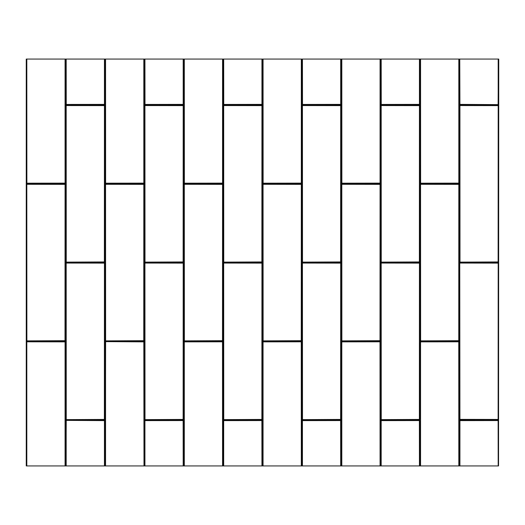 <?xml version="1.0" encoding="UTF-8"?>
<svg xmlns="http://www.w3.org/2000/svg" width="525" height="525" viewBox="0 0 525 525"><rect width="100%" height="100%" fill="white"/><g stroke="black" fill="none" stroke-linecap="round" stroke-linejoin="round"><path stroke-width="0.79" d="M498.547 465.938L498.75 59.062L498.547 104.383L498.127 104.619L459.933 104.383L459.756 59.062L459.933 104.383M26.873 183.192L65.244 183.133L65.244 59.062L26.808 59.062L26.873 183.369L26.453 183.133L26.25 59.062L26.25 465.938L26.453 341.873L26.631 465.938L65.244 465.938L65.244 341.867L65.422 465.938L65.828 465.938L65.828 420.617L66.248 420.381L104.442 420.617L104.442 465.938L104.797 420.617L104.797 465.938L105.203 465.938L105.203 341.867L105.623 341.631L143.817 341.867L143.994 465.938L143.817 341.867M26.453 59.062L26.808 183.133M65.244 59.062L65.422 183.133L65.002 183.192M66.248 104.442L104.619 104.383L104.619 59.062L66.183 59.062L66.248 104.619L65.828 104.383L65.828 59.062L65.422 59.062M65.828 59.062L66.183 104.383M104.619 59.062L104.797 104.383L104.377 104.442M105.623 183.192L143.994 183.133L143.994 59.062L105.558 59.062L105.623 183.369L105.203 183.133L105.203 59.062L104.797 59.062M105.203 59.062L105.558 183.133M143.994 59.062L144.172 183.133L143.752 183.192M144.998 104.442L183.369 104.383L183.369 59.062L144.933 59.062L144.998 104.619L144.578 104.383L144.578 59.062L144.172 59.062M144.578 59.062L144.933 104.383M183.369 59.062L183.547 104.383L183.127 104.442M184.373 183.192L222.744 183.133L222.744 59.062L184.308 59.062L184.373 183.369L183.953 183.133L183.953 59.062L183.547 59.062M183.953 59.062L184.308 183.133M222.744 59.062L222.922 183.133L222.502 183.192M223.748 104.442L262.119 104.383L262.119 59.062L223.683 59.062L223.748 104.619L223.328 104.383L223.328 59.062L222.922 59.062M223.328 59.062L223.683 104.383M262.119 59.062L262.297 104.383L261.877 104.442M263.123 183.192L301.494 183.133L301.494 59.062L263.058 59.062L263.123 183.369L262.703 183.133L262.703 59.062L262.297 59.062M262.703 59.062L263.058 183.133M301.494 59.062L301.672 183.133L301.252 183.192M302.498 104.442L340.869 104.383L340.869 59.062L302.433 59.062L302.498 104.619L302.078 104.383L302.078 59.062L301.672 59.062M302.078 59.062L302.433 104.383M340.869 59.062L341.047 104.383L340.627 104.442M341.873 183.192L380.244 183.133L380.244 59.062L341.808 59.062L341.873 183.369L341.453 183.133L341.453 59.062L341.047 59.062M341.453 59.062L341.808 183.133M380.244 59.062L380.422 183.133L380.002 183.192M381.248 104.442L419.619 104.383L419.619 59.062L381.183 59.062L381.248 104.619L380.828 104.383L380.828 59.062L380.422 59.062M380.828 59.062L381.183 104.383M419.619 59.062L419.797 104.383L419.377 104.442M420.623 183.192L458.994 183.133L458.994 59.062L420.558 59.062L420.623 183.369L420.203 183.133L420.203 59.062L419.797 59.062M420.203 59.062L420.558 183.133M458.994 59.062L459.172 183.133L458.752 183.192M459.998 104.442L459.578 104.383L459.578 59.062L459.172 59.062M498.127 104.442L498.369 59.062L459.933 59.062M498.192 465.938L498.127 420.558L459.756 420.617L459.756 465.938L498.369 465.938M459.756 465.938L459.578 420.617L459.998 420.558M459.172 465.938L458.994 341.867L459.172 465.938L459.578 465.938M458.817 465.938L458.752 341.808L420.381 341.873L420.381 465.938L458.994 465.938M420.381 465.938L420.203 341.873L420.623 341.453L458.752 341.631L420.623 341.808M419.797 465.938L419.619 420.617L419.797 465.938L420.203 465.938M419.442 465.938L419.377 420.558L381.006 420.617L381.006 465.938L419.619 465.938M381.006 465.938L380.828 420.617L381.248 420.558M380.422 465.938L380.244 341.867L380.422 465.938L380.828 465.938M380.067 465.938L380.002 341.808L341.631 341.867L341.631 465.938L380.244 465.938M341.631 465.938L341.453 341.867L341.873 341.808M340.627 420.558L302.256 420.617L302.256 465.938L340.692 465.938L340.627 420.381L341.047 420.617L341.047 465.938L341.453 465.938M341.047 465.938L340.692 420.617M302.256 465.938L302.078 420.617L302.498 420.558M301.252 341.808L262.881 341.867L262.881 465.938L301.317 465.938L301.252 341.631L301.672 341.867L301.672 465.938L302.078 465.938M301.672 465.938L301.317 341.867M262.881 465.938L262.703 341.867L263.123 341.808M261.877 420.558L223.506 420.617L223.506 465.938L261.942 465.938L261.877 420.381L262.297 420.617L262.297 465.938L262.703 465.938M262.297 465.938L261.942 420.617M223.506 465.938L223.328 420.617L223.748 420.558M222.502 341.808L184.131 341.867L184.131 465.938L222.567 465.938L222.502 341.631L222.922 341.867L222.922 465.938L223.328 465.938M222.922 465.938L222.567 341.867M184.131 465.938L183.953 341.867L184.373 341.808M183.127 420.558L144.756 420.617L144.756 465.938L183.192 465.938L183.127 420.381L183.547 420.617L183.547 465.938L183.953 465.938M183.547 465.938L183.192 420.617M144.756 465.938L144.578 420.617L144.998 420.558M143.752 341.808L144.172 341.867L144.172 465.938L144.578 465.938M105.623 341.808L105.381 465.938L143.817 465.938M66.248 420.558L66.006 465.938L104.442 465.938M26.873 341.808L26.873 341.453L65.002 341.453L26.873 341.808L65.067 341.867L65.067 465.938M341.873 341.047L341.453 340.633L341.453 184.367L341.873 183.953L380.002 183.953L380.422 184.367L380.422 340.633L380.002 341.047L341.873 341.047L341.453 340.633M380.422 340.633L380.002 341.047M380.002 183.953L380.422 184.367M341.453 184.367L341.873 183.953M420.623 341.047L420.203 340.633L420.203 184.367L420.623 183.953L458.752 183.953L459.172 184.367L459.172 340.633L458.752 341.047L420.623 341.047L420.203 340.633M459.172 340.633L458.752 341.047M458.752 183.953L459.172 184.367M420.203 184.367L420.623 183.953M66.248 262.297L65.828 261.883L65.828 105.617L66.248 105.203L104.377 105.203L104.797 105.617L104.797 261.883L104.377 262.297L66.248 262.297L65.828 261.883M104.797 261.883L104.377 262.297M104.377 105.203L104.797 105.617M65.828 105.617L66.248 105.203M144.998 262.297L144.578 261.883L144.578 105.617L144.998 105.203L183.127 105.203L183.547 105.617L183.547 261.883L183.127 262.297L144.998 262.297L144.578 261.883M183.547 261.883L183.127 262.297M183.127 105.203L183.547 105.617M144.578 105.617L144.998 105.203M223.748 262.297L223.328 261.883L223.328 105.617L223.748 105.203L261.877 105.203L262.297 105.617L262.297 261.883L261.877 262.297L223.748 262.297L223.328 261.883M262.297 261.883L261.877 262.297M261.877 105.203L262.297 105.617M223.328 105.617L223.748 105.203M302.498 262.297L302.078 261.883L302.078 105.617L302.498 105.203L340.627 105.203L341.047 105.617L341.047 261.883L340.627 262.297L302.498 262.297L302.078 261.883M341.047 261.883L340.627 262.297M340.627 105.203L341.047 105.617M302.078 105.617L302.498 105.203M381.248 262.297L380.828 261.883L380.828 105.617L381.248 105.203L419.377 105.203L419.797 105.617L419.797 261.883L419.377 262.297L381.248 262.297L380.828 261.883M419.797 261.883L419.377 262.297M419.377 105.203L419.797 105.617M380.828 105.617L381.248 105.203M459.998 262.297L459.578 261.883L459.578 105.617L459.998 105.203L498.127 105.203L498.547 105.617L498.547 261.883L498.127 262.297L459.998 262.297L459.578 261.883M498.547 261.883L498.127 262.297M498.127 105.203L498.547 105.617M459.578 105.617L459.998 105.203M66.248 419.797L65.828 419.383L65.828 263.117L66.248 262.703L104.377 262.703L104.797 263.117L104.797 419.383L104.377 419.797L66.248 419.797L65.828 419.383M104.797 419.383L104.377 419.797M104.377 262.703L104.797 263.117M65.828 263.117L66.248 262.703M144.998 419.797L144.578 419.383L144.578 263.117L144.998 262.703L183.127 262.703L183.547 263.117L183.547 419.383L183.127 419.797L144.998 419.797L144.578 419.383M183.547 419.383L183.127 419.797M183.127 262.703L183.547 263.117M144.578 263.117L144.998 262.703M223.748 419.797L223.328 419.383L223.328 263.117L223.748 262.703L261.877 262.703L262.297 263.117L262.297 419.383L261.877 419.797L223.748 419.797L223.328 419.383M262.297 419.383L261.877 419.797M261.877 262.703L262.297 263.117M223.328 263.117L223.748 262.703M302.498 419.797L302.078 419.383L302.078 263.117L302.498 262.703L340.627 262.703L341.047 263.117L341.047 419.383L340.627 419.797L302.498 419.797L302.078 419.383M341.047 419.383L340.627 419.797M340.627 262.703L341.047 263.117M302.078 263.117L302.498 262.703M381.248 419.797L380.828 419.383L380.828 263.117L381.248 262.703L419.377 262.703L419.797 263.117L419.797 419.383L419.377 419.797L381.248 419.797L380.828 419.383M419.797 419.383L419.377 419.797M419.377 262.703L419.797 263.117M380.828 263.117L381.248 262.703M459.998 419.797L459.578 419.383L459.578 263.123L459.998 262.703L498.127 262.703L498.547 263.117L498.547 419.383L498.127 419.797L459.998 419.797L459.578 419.383M498.547 419.383L498.127 419.797M498.127 262.703L498.547 263.117M459.578 263.123L459.998 262.703M26.873 341.047L26.453 340.633L26.453 184.367L26.873 183.953L65.002 183.953L65.422 184.367L65.422 340.633L65.002 341.047L26.873 341.047L26.453 340.633M65.422 340.633L65.002 341.047M65.002 183.953L65.422 184.367M26.453 184.367L26.873 183.953M105.623 341.047L105.203 340.633L105.203 184.367L105.623 183.953L143.752 183.953L144.172 184.367L144.172 340.633L143.752 341.047L105.623 341.047L105.203 340.633M144.172 340.633L143.752 341.047M143.752 183.953L144.172 184.367M105.203 184.367L105.623 183.953M184.373 341.047L183.953 340.633L183.953 184.367L184.373 183.953L222.502 183.953L222.922 184.367L222.922 340.633L222.502 341.047L184.373 341.047L183.953 340.633M222.922 340.633L222.502 341.047M222.502 183.953L222.922 184.367M183.953 184.367L184.373 183.953M263.123 341.047L262.703 340.633L262.703 184.367L263.123 183.953L301.252 183.953L301.672 184.367L301.672 340.633L301.252 341.047L263.123 341.047L262.703 340.633M301.672 340.633L301.252 341.047M301.252 183.953L301.672 184.367M262.703 184.367L263.123 183.953M65.067 183.133L65.067 59.062M104.442 104.383L104.442 59.062M143.817 183.133L143.817 59.062M183.192 104.383L183.192 59.062M222.567 183.133L222.567 59.062M261.942 104.383L261.942 59.062M301.317 183.133L301.317 59.062M340.692 104.383L340.692 59.062M380.067 183.133L380.067 59.062M419.442 104.383L419.442 59.062M458.817 183.133L458.817 59.062M498.192 104.383L498.192 59.062M459.933 420.617L459.933 465.938M420.558 341.873L420.558 465.938M381.183 420.617L381.183 465.938M341.808 341.867L341.808 465.938M302.433 420.617L302.433 465.938M263.058 341.867L263.058 465.938M223.683 420.617L223.683 465.938M184.308 341.867L184.308 465.938M144.933 420.617L144.933 465.938M105.558 341.867L105.558 465.938M66.183 420.617L66.183 465.938M26.808 341.873L26.808 465.938M26.873 183.369L65.002 183.547L26.873 183.369M66.248 104.619L104.377 104.797L66.248 104.619M105.623 183.369L143.752 183.547L105.623 183.369M144.998 104.619L183.127 104.797L144.998 104.619M184.373 183.369L222.502 183.547L184.373 183.369M223.748 104.619L261.877 104.797L223.748 104.619M263.123 183.369L301.252 183.547L263.123 183.369M302.498 104.619L340.627 104.797L302.498 104.619M341.873 183.369L380.002 183.547L341.873 183.369M381.248 104.619L419.377 104.797L381.248 104.619M420.623 183.369L458.752 183.547L420.623 183.369M459.998 104.619L498.127 104.797L459.998 104.619M498.127 420.558L459.998 420.381L498.127 420.203L498.192 420.617M419.377 420.558L381.248 420.381L419.377 420.203L419.442 420.617M380.002 341.808L341.873 341.631L380.002 341.453L380.067 341.867M340.627 420.381L302.498 420.203L340.627 420.381M301.252 341.631L263.123 341.453L301.252 341.631M261.877 420.381L223.748 420.203L261.877 420.381M222.502 341.631L184.373 341.453L222.502 341.631M183.127 420.381L144.998 420.203L183.127 420.381M143.752 341.631L105.623 341.453L143.752 341.631M104.377 420.558L66.248 420.381L104.377 420.203L104.442 420.617M498.547 104.383L498.127 104.797M459.998 104.797L459.578 104.383M459.172 183.133L458.752 183.547M420.623 183.547L420.203 183.133M419.797 104.383L419.377 104.797M381.248 104.797L380.828 104.383M380.422 183.133L380.002 183.547M341.873 183.547L341.453 183.133M341.047 104.383L340.627 104.797M302.498 104.797L302.078 104.383M301.672 183.133L301.252 183.547M263.123 183.547L262.703 183.133M262.297 104.383L261.877 104.797M223.748 104.797L223.328 104.383M222.922 183.133L222.502 183.547M184.373 183.547L183.953 183.133M183.547 104.383L183.127 104.797M144.998 104.797L144.578 104.383M144.172 183.133L143.752 183.547M105.623 183.547L105.203 183.133M104.797 104.383L104.377 104.797M66.248 104.797L65.828 104.383M65.422 183.133L65.002 183.547M26.873 183.547L26.453 183.133M26.453 341.873L26.873 341.453M65.002 341.453L65.422 341.867M65.828 420.617L66.248 420.203M104.377 420.203L104.797 420.617M105.203 341.867L105.623 341.453M143.752 341.453L144.172 341.867M144.578 420.617L144.998 420.203M183.127 420.203L183.547 420.617M183.953 341.867L184.373 341.453M222.502 341.453L222.922 341.867M223.328 420.617L223.748 420.203M261.877 420.203L262.297 420.617M262.703 341.867L263.123 341.453M301.252 341.453L301.672 341.867M302.078 420.617L302.498 420.203M340.627 420.203L341.047 420.617M341.453 341.867L341.873 341.453M380.002 341.453L380.422 341.867M380.828 420.617L381.248 420.203M419.377 420.203L419.797 420.617M420.203 341.873L420.623 341.453M458.752 341.453L459.172 341.867M459.578 420.617L459.998 420.203M498.127 420.203L498.547 420.617M341.873 340.869L380.002 340.692L341.873 340.869M380.067 340.633L380.067 184.367L380.002 340.692M380.002 184.308L341.873 184.308L380.067 184.367M341.808 340.633L341.808 184.367L341.873 340.692M420.623 340.869L458.752 340.692L420.623 340.869M458.817 340.633L458.817 184.367L458.752 340.692M458.752 184.308L420.623 184.308L458.817 184.367M420.558 340.633L420.558 184.367L420.623 340.692M66.248 262.119L104.377 261.942L66.248 262.119M104.442 261.883L104.442 105.617L104.377 261.942M104.377 105.558L66.248 105.558L104.442 105.617M66.183 261.883L66.183 105.617L66.248 261.942M144.998 262.119L183.127 261.942L144.998 262.119M183.192 261.883L183.192 105.617L183.127 261.942M183.127 105.558L144.998 105.558L183.192 105.617M144.933 261.883L144.933 105.617L144.998 261.942M223.748 262.119L261.877 261.942L223.748 262.119M261.942 261.883L261.942 105.617L261.877 261.942M261.877 105.558L223.748 105.558L261.942 105.617M223.683 261.883L223.683 105.617L223.748 261.942M302.498 262.119L340.627 261.942L302.498 262.119M340.692 261.883L340.692 105.617L340.627 261.942M340.627 105.558L302.498 105.558L340.692 105.617M302.433 261.883L302.433 105.617L302.498 261.942M381.248 262.119L419.377 261.942L381.248 262.119M419.442 261.883L419.442 105.617L419.377 261.942M419.377 105.558L381.248 105.558L419.442 105.617M381.183 261.883L381.183 105.617L381.248 261.942M459.998 262.119L498.127 261.942L459.998 262.119M498.192 261.883L498.192 105.617L498.127 261.942M498.127 105.558L459.998 105.558L498.192 105.617M459.933 261.883L459.933 105.617L459.998 261.942M66.248 419.619L104.377 419.442L66.248 419.619M104.442 419.383L104.442 263.117L104.377 419.442M104.377 263.058L66.248 263.058L104.442 263.117M66.183 419.383L66.183 263.117L66.248 419.442M144.998 419.619L183.127 419.442L144.998 419.619M183.192 419.383L183.192 263.117L183.127 419.442M183.127 263.058L144.998 263.058L183.192 263.117M144.933 419.383L144.933 263.117L144.998 419.442M223.748 419.619L261.877 419.442L223.748 419.619M261.942 419.383L261.942 263.117L261.877 419.442M261.877 263.058L223.748 263.058L261.942 263.117M223.683 419.383L223.683 263.117L223.748 419.442M302.498 419.619L340.627 419.442L302.498 419.619M340.692 419.383L340.692 263.117L340.627 419.442M340.627 263.058L302.498 263.058L340.692 263.117M302.433 419.383L302.433 263.117L302.498 419.442M381.248 419.619L419.377 419.442L381.248 419.619M419.442 419.383L419.442 263.117L419.377 419.442M419.377 263.058L381.248 263.058L419.442 263.117M381.183 419.383L381.183 263.117L381.248 419.442M459.756 263.123L459.933 419.383L459.756 263.123M459.998 419.442L498.127 419.442L459.933 419.383M498.192 419.383L498.192 263.117L498.127 419.442M498.127 263.058L459.998 263.058L498.192 263.117M26.873 340.869L65.002 340.692L26.873 340.869M65.067 340.633L65.067 184.367L65.002 340.692M65.002 184.308L26.873 184.308L65.067 184.367M26.808 340.633L26.808 184.367L26.873 340.692M105.623 340.869L143.752 340.692L105.623 340.869M143.817 340.633L143.817 184.367L143.752 340.692M143.752 184.308L105.623 184.308L143.817 184.367M105.558 340.633L105.558 184.367L105.623 340.692M184.373 340.869L222.502 340.692L184.373 340.869M222.567 340.633L222.567 184.367L222.502 340.692M222.502 184.308L184.373 184.308L222.567 184.367M184.308 340.633L184.308 184.367L184.373 340.692M263.123 340.869L301.252 340.692L263.123 340.869M301.317 340.633L301.317 184.367L301.252 340.692M301.252 184.308L263.123 184.308L301.317 184.367M263.058 340.633L263.058 184.367L263.123 340.692"/></g></svg>
